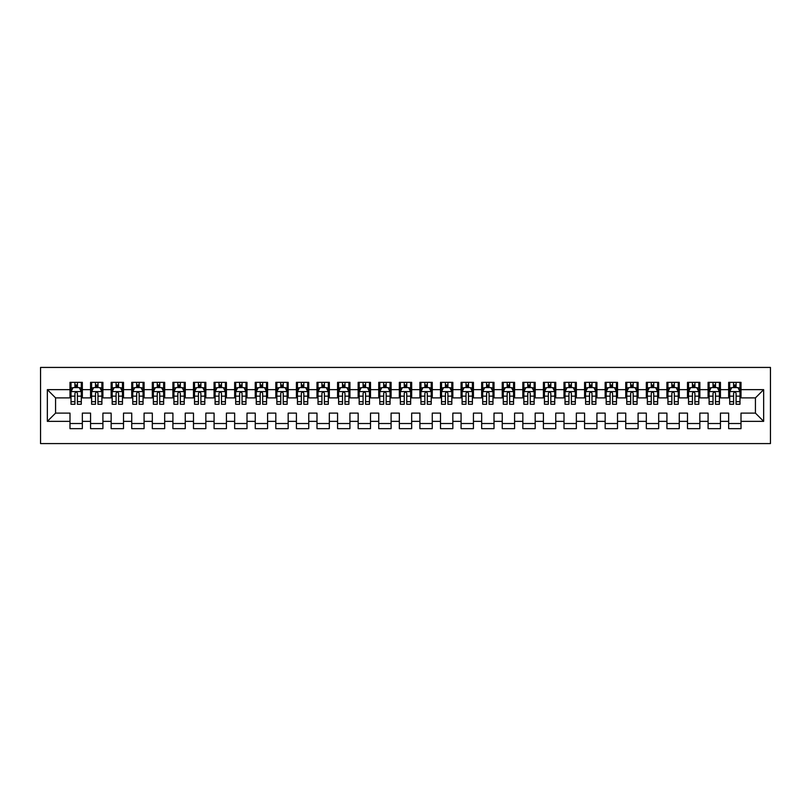 <?xml version="1.0" encoding="UTF-8"?>
<svg xmlns="http://www.w3.org/2000/svg" width="811" height="811" viewBox="0 0 811 811"><rect width="100%" height="100%" fill="white"/><g stroke="black" fill="none" stroke-linecap="round" stroke-linejoin="round"><path stroke-width="1.22" d="M40.55 443.576L770.45 443.576L770.45 367.424L40.55 367.424L40.55 443.576M47.342 421.345L47.342 389.655L69.989 389.655L69.989 397.887L55.574 397.887L55.574 413.113L47.342 421.345L69.989 421.345L69.989 428.654L82.337 428.654L82.337 421.345L90.568 421.345L90.568 428.654L102.916 428.654L102.916 421.345L111.148 421.345L111.148 428.654L123.505 428.654L123.505 421.345L131.737 421.345L131.737 428.654L144.084 428.654L144.084 421.345L152.316 421.345L152.316 428.654L164.674 428.654L164.674 421.345L172.905 421.345L172.905 428.654L185.253 428.654L185.253 421.345L193.484 421.345L193.484 428.654L205.842 428.654L205.842 421.345L214.074 421.345L214.074 428.654L226.421 428.654L226.421 421.345L234.653 421.345L234.653 428.654L247 428.654L247 421.345L255.242 421.345L255.242 428.654L267.589 428.654L267.589 421.345L275.821 421.345L275.821 428.654L288.169 428.654L288.169 421.345L296.41 421.345L296.41 428.654L308.758 428.654L308.758 421.345L316.989 421.345L316.989 428.654L329.337 428.654L329.337 421.345L337.569 421.345L337.569 428.654L349.926 428.654L349.926 421.345L358.158 421.345L358.158 428.654L370.505 428.654L370.505 421.345L378.737 421.345L378.737 428.654L391.095 428.654L391.095 421.345L399.326 421.345L399.326 428.654L411.674 428.654L411.674 421.345L419.905 421.345L419.905 428.654L432.263 428.654L432.263 421.345L440.495 421.345L440.495 428.654L452.842 428.654L452.842 421.345L461.074 421.345L461.074 428.654L473.431 428.654L473.431 421.345L481.663 421.345L481.663 428.654L494.011 428.654L494.011 421.345L502.242 421.345L502.242 428.654L514.59 428.654L514.59 421.345L522.831 421.345L522.831 428.654L535.179 428.654L535.179 421.345L543.411 421.345L543.411 428.654L555.758 428.654L555.758 421.345L564 421.345L564 428.654L576.347 428.654L576.347 421.345L584.579 421.345L584.579 428.654L596.926 428.654L596.926 421.345L605.158 421.345L605.158 428.654L617.516 428.654L617.516 421.345L625.747 421.345L625.747 428.654L638.095 428.654L638.095 421.345L646.326 421.345L646.326 428.654L658.684 428.654L658.684 421.345L666.916 421.345L666.916 428.654L679.263 428.654L679.263 421.345L687.495 421.345L687.495 428.654L699.852 428.654L699.852 421.345L708.084 421.345L708.084 428.654L720.432 428.654L720.432 421.345L728.663 421.345L728.663 428.654L741.011 428.654L741.011 413.113L755.426 413.113L755.426 397.887L741.011 397.887L741.011 389.655L763.658 389.655L763.658 421.345L741.011 421.345M741.011 389.655L741.011 382.346L728.663 382.346L728.663 389.655L720.432 389.655L720.432 382.346L708.084 382.346L708.084 389.655L699.852 389.655L699.852 382.346L687.495 382.346L687.495 389.655L679.263 389.655L679.263 382.346L666.916 382.346L666.916 389.655L658.684 389.655L658.684 382.346L646.326 382.346L646.326 389.655L638.095 389.655L638.095 382.346L625.747 382.346L625.747 389.655L617.516 389.655L617.516 382.346L605.158 382.346L605.158 389.655L596.926 389.655L596.926 382.346L584.579 382.346L584.579 389.655L576.347 389.655L576.347 382.346L564 382.346L564 389.655L555.758 389.655L555.758 382.346L543.411 382.346L543.411 389.655L535.179 389.655L535.179 382.346L522.831 382.346L522.831 389.655L514.59 389.655L514.59 382.346L502.242 382.346L502.242 389.655L494.011 389.655L494.011 382.346L481.663 382.346L481.663 389.655L473.431 389.655L473.431 382.346L461.074 382.346L461.074 389.655L452.842 389.655L452.842 382.346L440.495 382.346L440.495 389.655L432.263 389.655L432.263 382.346L419.905 382.346L419.905 389.655L411.674 389.655L411.674 382.346L399.326 382.346L399.326 389.655L391.095 389.655L391.095 382.346L378.737 382.346L378.737 389.655L370.505 389.655L370.505 382.346L358.158 382.346L358.158 389.655L349.926 389.655L349.926 382.346L337.569 382.346L337.569 389.655L329.337 389.655L329.337 382.346L316.989 382.346L316.989 389.655L308.758 389.655L308.758 382.346L296.41 382.346L296.41 389.655L288.169 389.655L288.169 382.346L275.821 382.346L275.821 389.655L267.589 389.655L267.589 382.346L255.242 382.346L255.242 389.655L247 389.655L247 382.346L234.653 382.346L234.653 389.655L226.421 389.655L226.421 382.346L214.074 382.346L214.074 389.655L205.842 389.655L205.842 382.346L193.484 382.346L193.484 389.655L185.253 389.655L185.253 382.346L172.905 382.346L172.905 389.655L164.674 389.655L164.674 382.346L152.316 382.346L152.316 389.655L144.084 389.655L144.084 382.346L131.737 382.346L131.737 389.655L123.505 389.655L123.505 382.346L111.148 382.346L111.148 389.655L102.916 389.655L102.916 382.346L90.568 382.346L90.568 389.655L82.337 389.655L82.337 382.346L69.989 382.346L69.989 389.655M720.432 421.345L720.432 413.113L728.663 413.113L728.663 421.345M763.658 389.655L755.426 397.887M699.852 421.345L699.852 413.113L708.084 413.113L708.084 421.345M728.663 389.655L728.663 397.887L720.432 397.887L720.432 389.655M679.263 421.345L679.263 413.113L687.495 413.113L687.495 421.345M708.084 389.655L708.084 397.887L699.852 397.887L699.852 389.655M658.684 421.345L658.684 413.113L666.916 413.113L666.916 421.345M687.495 389.655L687.495 397.887L679.263 397.887L679.263 389.655M638.095 421.345L638.095 413.113L646.326 413.113L646.326 421.345M666.916 389.655L666.916 397.887L658.684 397.887L658.684 389.655M617.516 421.345L617.516 413.113L625.747 413.113L625.747 421.345M646.326 389.655L646.326 397.887L638.095 397.887L638.095 389.655M596.926 421.345L596.926 413.113L605.158 413.113L605.158 421.345M625.747 389.655L625.747 397.887L617.516 397.887L617.516 389.655M576.347 421.345L576.347 413.113L584.579 413.113L584.579 421.345M605.158 389.655L605.158 397.887L596.926 397.887L596.926 389.655M555.758 421.345L555.758 413.113L564 413.113L564 421.345M584.579 389.655L584.579 397.887L576.347 397.887L576.347 389.655M535.179 421.345L535.179 413.113L543.411 413.113L543.411 421.345M564 389.655L564 397.887L555.758 397.887L555.758 389.655M514.59 421.345L514.59 413.113L522.831 413.113L522.831 421.345M543.411 389.655L543.411 397.887L535.179 397.887L535.179 389.655M494.011 421.345L494.011 413.113L502.242 413.113L502.242 421.345M522.831 389.655L522.831 397.887L514.59 397.887L514.59 389.655M473.431 421.345L473.431 413.113L481.663 413.113L481.663 421.345M502.242 389.655L502.242 397.887L494.011 397.887L494.011 389.655M452.842 421.345L452.842 413.113L461.074 413.113L461.074 421.345M481.663 389.655L481.663 397.887L473.431 397.887L473.431 389.655M432.263 421.345L432.263 413.113L440.495 413.113L440.495 421.345M461.074 389.655L461.074 397.887L452.842 397.887L452.842 389.655M411.674 421.345L411.674 413.113L419.905 413.113L419.905 421.345M440.495 389.655L440.495 397.887L432.263 397.887L432.263 389.655M391.095 421.345L391.095 413.113L399.326 413.113L399.326 421.345M419.905 389.655L419.905 397.887L411.674 397.887L411.674 389.655M370.505 421.345L370.505 413.113L378.737 413.113L378.737 421.345M399.326 389.655L399.326 397.887L391.095 397.887L391.095 389.655M349.926 421.345L349.926 413.113L358.158 413.113L358.158 421.345M378.737 389.655L378.737 397.887L370.505 397.887L370.505 389.655M329.337 421.345L329.337 413.113L337.569 413.113L337.569 421.345M358.158 389.655L358.158 397.887L349.926 397.887L349.926 389.655M308.758 421.345L308.758 413.113L316.989 413.113L316.989 421.345M337.569 389.655L337.569 397.887L329.337 397.887L329.337 389.655M288.169 421.345L288.169 413.113L296.41 413.113L296.41 421.345M316.989 389.655L316.989 397.887L308.758 397.887L308.758 389.655M267.589 421.345L267.589 413.113L275.821 413.113L275.821 421.345M296.41 389.655L296.41 397.887L288.169 397.887L288.169 389.655M247 421.345L247 413.113L255.242 413.113L255.242 421.345M275.821 389.655L275.821 397.887L267.589 397.887L267.589 389.655M226.421 421.345L226.421 413.113L234.653 413.113L234.653 421.345M255.242 389.655L255.242 397.887L247 397.887L247 389.655M205.842 421.345L205.842 413.113L214.074 413.113L214.074 421.345M234.653 389.655L234.653 397.887L226.421 397.887L226.421 389.655M185.253 421.345L185.253 413.113L193.484 413.113L193.484 421.345M214.074 389.655L214.074 397.887L205.842 397.887L205.842 389.655M164.674 421.345L164.674 413.113L172.905 413.113L172.905 421.345M193.484 389.655L193.484 397.887L185.253 397.887L185.253 389.655M144.084 421.345L144.084 413.113L152.316 413.113L152.316 421.345M172.905 389.655L172.905 397.887L164.674 397.887L164.674 389.655M123.505 421.345L123.505 413.113L131.737 413.113L131.737 421.345M152.316 389.655L152.316 397.887L144.084 397.887L144.084 389.655M102.916 421.345L102.916 413.113L111.148 413.113L111.148 421.345M131.737 389.655L131.737 397.887L123.505 397.887L123.505 389.655M82.337 421.345L82.337 413.113L90.568 413.113L90.568 421.345M111.148 389.655L111.148 397.887L102.916 397.887L102.916 389.655M55.574 413.113L69.989 413.113L69.989 421.345M90.568 389.655L90.568 397.887L82.337 397.887L82.337 389.655M728.663 387.486L729.697 387.486M739.987 387.486L741.011 387.486M708.084 387.486L709.108 387.486M719.398 387.486L720.432 387.486M687.495 387.486L688.529 387.486M698.818 387.486L699.852 387.486M666.916 387.486L667.94 387.486M678.239 387.486L679.263 387.486M646.326 387.486L647.36 387.486M657.65 387.486L658.684 387.486M625.747 387.486L626.771 387.486M637.071 387.486L638.095 387.486M605.158 387.486L606.192 387.486M616.482 387.486L617.516 387.486M584.579 387.486L585.603 387.486M595.903 387.486L596.926 387.486M564 387.486L565.024 387.486M575.313 387.486L576.347 387.486M543.411 387.486L544.445 387.486M554.734 387.486L555.758 387.486M522.831 387.486L523.855 387.486M534.145 387.486L535.179 387.486M502.242 387.486L503.276 387.486M513.566 387.486L514.59 387.486M481.663 387.486L482.687 387.486M492.976 387.486L494.011 387.486M461.074 387.486L462.108 387.486M472.397 387.486L473.431 387.486M440.495 387.486L441.519 387.486M451.818 387.486L452.842 387.486M419.905 387.486L420.939 387.486M431.229 387.486L432.263 387.486M399.326 387.486L400.35 387.486M410.65 387.486L411.674 387.486M378.737 387.486L379.771 387.486M390.061 387.486L391.095 387.486M358.158 387.486L359.182 387.486M369.481 387.486L370.505 387.486M337.569 387.486L338.603 387.486M348.892 387.486L349.926 387.486M316.989 387.486L318.024 387.486M328.313 387.486L329.337 387.486M296.41 387.486L297.434 387.486M307.724 387.486L308.758 387.486M275.821 387.486L276.855 387.486M287.145 387.486L288.169 387.486M255.242 387.486L256.266 387.486M266.555 387.486L267.589 387.486M234.653 387.486L235.687 387.486M245.976 387.486L247 387.486M214.074 387.486L215.097 387.486M225.397 387.486L226.421 387.486M193.484 387.486L194.518 387.486M204.808 387.486L205.842 387.486M172.905 387.486L173.929 387.486M184.229 387.486L185.253 387.486M152.316 387.486L153.35 387.486M163.64 387.486L164.674 387.486M131.737 387.486L132.761 387.486M143.06 387.486L144.084 387.486M111.148 387.486L112.182 387.486M122.471 387.486L123.505 387.486M90.568 387.486L91.602 387.486M101.892 387.486L102.916 387.486M69.989 387.486L71.013 387.486M81.303 387.486L82.337 387.486M69.989 423.514L82.337 423.514M90.568 423.514L102.916 423.514M111.148 423.514L123.505 423.514M131.737 423.514L144.084 423.514M152.316 423.514L164.674 423.514M172.905 423.514L185.253 423.514M193.484 423.514L205.842 423.514M214.074 423.514L226.421 423.514M234.653 423.514L247 423.514M255.242 423.514L267.589 423.514M275.821 423.514L288.169 423.514M296.41 423.514L308.758 423.514M316.989 423.514L329.337 423.514M337.569 423.514L349.926 423.514M358.158 423.514L370.505 423.514M378.737 423.514L391.095 423.514M399.326 423.514L411.674 423.514M419.905 423.514L432.263 423.514M440.495 423.514L452.842 423.514M461.074 423.514L473.431 423.514M481.663 423.514L494.011 423.514M502.242 423.514L514.59 423.514M522.831 423.514L535.179 423.514M543.411 423.514L555.758 423.514M564 423.514L576.347 423.514M584.579 423.514L596.926 423.514M605.158 423.514L617.516 423.514M625.747 423.514L638.095 423.514M646.326 423.514L658.684 423.514M666.916 423.514L679.263 423.514M687.495 423.514L699.852 423.514M708.084 423.514L720.432 423.514M728.663 423.514L741.011 423.514M47.342 389.655L55.574 397.887M755.426 413.113L763.658 421.345M77.4 385.022L74.926 385.022M81.303 401.688L77.4 401.688L77.4 404.263L81.303 404.263L81.303 391.713L79.245 387.597L73.071 387.597L71.013 391.713L71.013 404.263L74.926 404.263L74.926 401.688L71.013 401.688M71.013 391.713L71.013 382.346M81.303 391.713L81.303 382.346M74.926 387.597L74.926 382.346M77.4 382.346L77.4 387.597M77.4 401.688L77.4 393.254C76.569 391.662 75.747 391.662 74.926 393.254L74.926 401.688M77.4 387.486L74.926 387.486M97.979 385.022L95.505 385.022M101.892 401.688L97.979 401.688L97.979 404.263L101.892 404.263L101.892 391.713L99.834 387.597L93.66 387.597L91.602 391.713L91.602 404.263L95.505 404.263L95.505 401.688L91.602 401.688M91.602 391.713L91.602 382.346M101.892 391.713L101.892 382.346M95.505 387.597L95.505 382.346M97.979 382.346L97.979 387.597M97.979 401.688L97.979 393.254C97.158 391.662 96.337 391.662 95.505 393.254L95.505 401.688M97.979 387.486L95.505 387.486M118.558 385.022L116.095 385.022M122.471 401.688L118.558 401.688L118.558 404.263L122.471 404.263L122.471 391.713L120.413 387.597L114.239 387.597L112.182 391.713L112.182 404.263L116.095 404.263L116.095 401.688L112.182 401.688M112.182 391.713L112.182 382.346M122.471 391.713L122.471 382.346M116.095 387.597L116.095 382.346M118.558 382.346L118.558 387.597M118.558 401.688L118.558 393.254C117.737 391.662 116.916 391.662 116.095 393.254L116.095 401.688M118.558 387.486L116.095 387.486M139.147 385.022L136.674 385.022M143.06 401.688L139.147 401.688L139.147 404.263L143.06 404.263L143.06 391.713L141.002 387.597L134.819 387.597L132.761 391.713L132.761 404.263L136.674 404.263L136.674 401.688L132.761 401.688M132.761 391.713L132.761 382.346M143.06 391.713L143.06 382.346M136.674 387.597L136.674 382.346M139.147 382.346L139.147 387.597M139.147 401.688L139.147 393.254C138.326 391.662 137.505 391.662 136.674 393.254L136.674 401.688M139.147 387.486L136.674 387.486M159.726 385.022L157.263 385.022M163.64 401.688L159.726 401.688L159.726 404.263L163.64 404.263L163.64 391.713L161.582 387.597L155.408 387.597L153.35 391.713L153.35 404.263L157.263 404.263L157.263 401.688L153.35 401.688M153.35 391.713L153.35 382.346M163.64 391.713L163.64 382.346M157.263 387.597L157.263 382.346M159.726 382.346L159.726 387.597M159.726 401.688L159.726 393.254C158.905 391.662 158.084 391.662 157.263 393.254L157.263 401.688M159.726 387.486L157.263 387.486M180.316 385.022L177.842 385.022M184.229 401.688L180.316 401.688L180.316 404.263L184.229 404.263L184.229 391.713L182.171 387.597L175.987 387.597L173.929 391.713L173.929 404.263L177.842 404.263L177.842 401.688L173.929 401.688M173.929 391.713L173.929 382.346M184.229 391.713L184.229 382.346M177.842 387.597L177.842 382.346M180.316 382.346L180.316 387.597M180.316 401.688L180.316 393.254C179.495 391.662 178.663 391.662 177.842 393.254L177.842 401.688M180.316 387.486L177.842 387.486M200.895 385.022L198.431 385.022M204.808 401.688L200.895 401.688L200.895 404.263L204.808 404.263L204.808 391.713L202.75 387.597L196.576 387.597L194.518 391.713L194.518 404.263L198.431 404.263L198.431 401.688L194.518 401.688M194.518 391.713L194.518 382.346M204.808 391.713L204.808 382.346M198.431 387.597L198.431 382.346M200.895 382.346L200.895 387.597M200.895 401.688L200.895 393.254C200.074 391.662 199.253 391.662 198.431 393.254L198.431 401.688M200.895 387.486L198.431 387.486M221.484 385.022L219.011 385.022M225.397 401.688L221.484 401.688L221.484 404.263L225.397 404.263L225.397 391.713L223.329 387.597L217.155 387.597L215.097 391.713L215.097 404.263L219.011 404.263L219.011 401.688L215.097 401.688M215.097 391.713L215.097 382.346M225.397 391.713L225.397 382.346M219.011 387.597L219.011 382.346M221.484 382.346L221.484 387.597M221.484 401.688L221.484 393.254C220.663 391.662 219.832 391.662 219.011 393.254L219.011 401.688M221.484 387.486L219.011 387.486M242.063 385.022L239.6 385.022M245.976 401.688L242.063 401.688L242.063 404.263L245.976 404.263L245.976 391.713L243.918 387.597L237.745 387.597L235.687 391.713L235.687 404.263L239.6 404.263L239.6 401.688L235.687 401.688M235.687 391.713L235.687 382.346M245.976 391.713L245.976 382.346M239.6 387.597L239.6 382.346M242.063 382.346L242.063 387.597M242.063 401.688L242.063 393.254C241.242 391.662 240.421 391.662 239.6 393.254L239.6 401.688M242.063 387.486L239.6 387.486M262.652 385.022L260.179 385.022M266.555 401.688L262.652 401.688L262.652 404.263L266.555 404.263L266.555 391.713L264.498 387.597L258.324 387.597L256.266 391.713L256.266 404.263L260.179 404.263L260.179 401.688L256.266 401.688M256.266 391.713L256.266 382.346M266.555 391.713L266.555 382.346M260.179 387.597L260.179 382.346M262.652 382.346L262.652 387.597M262.652 401.688L262.652 393.254C261.831 391.662 261 391.662 260.179 393.254L260.179 401.688M262.652 387.486L260.179 387.486M283.232 385.022L280.758 385.022M287.145 401.688L283.232 401.688L283.232 404.263L287.145 404.263L287.145 391.713L285.087 387.597L278.913 387.597L276.855 391.713L276.855 404.263L280.758 404.263L280.758 401.688L276.855 401.688M276.855 391.713L276.855 382.346M287.145 391.713L287.145 382.346M280.758 387.597L280.758 382.346M283.232 382.346L283.232 387.597M283.232 401.688L283.232 393.254C282.41 391.662 281.589 391.662 280.758 393.254L280.758 401.688M283.232 387.486L280.758 387.486M303.821 385.022L301.347 385.022M307.724 401.688L303.821 401.688L303.821 404.263L307.724 404.263L307.724 391.713L305.666 387.597L299.492 387.597L297.434 391.713L297.434 404.263L301.347 404.263L301.347 401.688L297.434 401.688M297.434 391.713L297.434 382.346M307.724 391.713L307.724 382.346M301.347 387.597L301.347 382.346M303.821 382.346L303.821 387.597M303.821 401.688L303.821 393.254C302.99 391.662 302.168 391.662 301.347 393.254L301.347 401.688M303.821 387.486L301.347 387.486M324.4 385.022L321.926 385.022M328.313 401.688L324.4 401.688L324.4 404.263L328.313 404.263L328.313 391.713L326.255 387.597L320.081 387.597L318.024 391.713L318.024 404.263L321.926 404.263L321.926 401.688L318.024 401.688M318.024 391.713L318.024 382.346M328.313 391.713L328.313 382.346M321.926 387.597L321.926 382.346M324.4 382.346L324.4 387.597M324.4 401.688L324.4 393.254C323.579 391.662 322.758 391.662 321.926 393.254L321.926 401.688M324.4 387.486L321.926 387.486M344.979 385.022L342.516 385.022M348.892 401.688L344.979 401.688L344.979 404.263L348.892 404.263L348.892 391.713L346.834 387.597L340.661 387.597L338.603 391.713L338.603 404.263L342.516 404.263L342.516 401.688L338.603 401.688M338.603 391.713L338.603 382.346M348.892 391.713L348.892 382.346M342.516 387.597L342.516 382.346M344.979 382.346L344.979 387.597M344.979 401.688L344.979 393.254C344.158 391.662 343.337 391.662 342.516 393.254L342.516 401.688M344.979 387.486L342.516 387.486M365.568 385.022L363.095 385.022M369.481 401.688L365.568 401.688L365.568 404.263L369.481 404.263L369.481 391.713L367.424 387.597L361.25 387.597L359.182 391.713L359.182 404.263L363.095 404.263L363.095 401.688L359.182 401.688M359.182 391.713L359.182 382.346M369.481 391.713L369.481 382.346M363.095 387.597L363.095 382.346M365.568 382.346L365.568 387.597M365.568 401.688L365.568 393.254C364.747 391.662 363.926 391.662 363.095 393.254L363.095 401.688M365.568 387.486L363.095 387.486M386.148 385.022L383.684 385.022M390.061 401.688L386.148 401.688L386.148 404.263L390.061 404.263L390.061 391.713L388.003 387.597L381.829 387.597L379.771 391.713L379.771 404.263L383.684 404.263L383.684 401.688L379.771 401.688M379.771 391.713L379.771 382.346M390.061 391.713L390.061 382.346M383.684 387.597L383.684 382.346M386.148 382.346L386.148 387.597M386.148 401.688L386.148 393.254C385.326 391.662 384.505 391.662 383.684 393.254L383.684 401.688M386.148 387.486L383.684 387.486M406.737 385.022L404.263 385.022M410.65 401.688L406.737 401.688L406.737 404.263L410.65 404.263L410.65 391.713L408.592 387.597L402.408 387.597L400.35 391.713L400.35 404.263L404.263 404.263L404.263 401.688L400.35 401.688M400.35 391.713L400.35 382.346M410.65 391.713L410.65 382.346M404.263 387.597L404.263 382.346M406.737 382.346L406.737 387.597M406.737 401.688L406.737 393.254C405.916 391.662 405.094 391.662 404.263 393.254L404.263 401.688M406.737 387.486L404.263 387.486M427.316 385.022L424.852 385.022M431.229 401.688L427.316 401.688L427.316 404.263L431.229 404.263L431.229 391.713L429.171 387.597L422.997 387.597L420.939 391.713L420.939 404.263L424.852 404.263L424.852 401.688L420.939 401.688M420.939 391.713L420.939 382.346M431.229 391.713L431.229 382.346M424.852 387.597L424.852 382.346M427.316 382.346L427.316 387.597M427.316 401.688L427.316 393.254C426.495 391.662 425.674 391.662 424.852 393.254L424.852 401.688M427.316 387.486L424.852 387.486M447.905 385.022L445.432 385.022M451.818 401.688L447.905 401.688L447.905 404.263L451.818 404.263L451.818 391.713L449.75 387.597L443.576 387.597L441.519 391.713L441.519 404.263L445.432 404.263L445.432 401.688L441.519 401.688M441.519 391.713L441.519 382.346M451.818 391.713L451.818 382.346M445.432 387.597L445.432 382.346M447.905 382.346L447.905 387.597M447.905 401.688L447.905 393.254C447.084 391.662 446.253 391.662 445.432 393.254L445.432 401.688M447.905 387.486L445.432 387.486M468.484 385.022L466.021 385.022M472.397 401.688L468.484 401.688L468.484 404.263L472.397 404.263L472.397 391.713L470.339 387.597L464.166 387.597L462.108 391.713L462.108 404.263L466.021 404.263L466.021 401.688L462.108 401.688M462.108 391.713L462.108 382.346M472.397 391.713L472.397 382.346M466.021 387.597L466.021 382.346M468.484 382.346L468.484 387.597M468.484 401.688L468.484 393.254C467.663 391.662 466.842 391.662 466.021 393.254L466.021 401.688M468.484 387.486L466.021 387.486M489.074 385.022L486.6 385.022M492.976 401.688L489.074 401.688L489.074 404.263L492.976 404.263L492.976 391.713L490.919 387.597L484.745 387.597L482.687 391.713L482.687 404.263L486.6 404.263L486.6 401.688L482.687 401.688M482.687 391.713L482.687 382.346M492.976 391.713L492.976 382.346M486.6 387.597L486.6 382.346M489.074 382.346L489.074 387.597M489.074 401.688L489.074 393.254C488.252 391.662 487.421 391.662 486.6 393.254L486.6 401.688M489.074 387.486L486.6 387.486M509.653 385.022L507.179 385.022M513.566 401.688L509.653 401.688L509.653 404.263L513.566 404.263L513.566 391.713L511.508 387.597L505.334 387.597L503.276 391.713L503.276 404.263L507.179 404.263L507.179 401.688L503.276 401.688M503.276 391.713L503.276 382.346M513.566 391.713L513.566 382.346M507.179 387.597L507.179 382.346M509.653 382.346L509.653 387.597M509.653 401.688L509.653 393.254C508.832 391.662 508.01 391.662 507.179 393.254L507.179 401.688M509.653 387.486L507.179 387.486M530.242 385.022L527.768 385.022M534.145 401.688L530.242 401.688L530.242 404.263L534.145 404.263L534.145 391.713L532.087 387.597L525.913 387.597L523.855 391.713L523.855 404.263L527.768 404.263L527.768 401.688L523.855 401.688M523.855 391.713L523.855 382.346M534.145 391.713L534.145 382.346M527.768 387.597L527.768 382.346M530.242 382.346L530.242 387.597M530.242 401.688L530.242 393.254C529.411 391.662 528.59 391.662 527.768 393.254L527.768 401.688M530.242 387.486L527.768 387.486M550.821 385.022L548.348 385.022M554.734 401.688L550.821 401.688L550.821 404.263L554.734 404.263L554.734 391.713L552.676 387.597L546.502 387.597L544.445 391.713L544.445 404.263L548.348 404.263L548.348 401.688L544.445 401.688M544.445 391.713L544.445 382.346M554.734 391.713L554.734 382.346M548.348 387.597L548.348 382.346M550.821 382.346L550.821 387.597M550.821 401.688L550.821 393.254C550 391.662 549.179 391.662 548.348 393.254L548.348 401.688M550.821 387.486L548.348 387.486M571.4 385.022L568.937 385.022M575.313 401.688L571.4 401.688L571.4 404.263L575.313 404.263L575.313 391.713L573.255 387.597L567.082 387.597L565.024 391.713L565.024 404.263L568.937 404.263L568.937 401.688L565.024 401.688M565.024 391.713L565.024 382.346M575.313 391.713L575.313 382.346M568.937 387.597L568.937 382.346M571.4 382.346L571.4 387.597M571.4 401.688L571.4 393.254C570.579 391.662 569.758 391.662 568.937 393.254L568.937 401.688M571.4 387.486L568.937 387.486M591.989 385.022L589.516 385.022M595.903 401.688L591.989 401.688L591.989 404.263L595.903 404.263L595.903 391.713L593.845 387.597L587.671 387.597L585.603 391.713L585.603 404.263L589.516 404.263L589.516 401.688L585.603 401.688M585.603 391.713L585.603 382.346M595.903 391.713L595.903 382.346M589.516 387.597L589.516 382.346M591.989 382.346L591.989 387.597M591.989 401.688L591.989 393.254C591.168 391.662 590.347 391.662 589.516 393.254L589.516 401.688M591.989 387.486L589.516 387.486M612.569 385.022L610.105 385.022M616.482 401.688L612.569 401.688L612.569 404.263L616.482 404.263L616.482 391.713L614.424 387.597L608.25 387.597L606.192 391.713L606.192 404.263L610.105 404.263L610.105 401.688L606.192 401.688M606.192 391.713L606.192 382.346M616.482 391.713L616.482 382.346M610.105 387.597L610.105 382.346M612.569 382.346L612.569 387.597M612.569 401.688L612.569 393.254C611.747 391.662 610.926 391.662 610.105 393.254L610.105 401.688M612.569 387.486L610.105 387.486M633.158 385.022L630.684 385.022M637.071 401.688L633.158 401.688L633.158 404.263L637.071 404.263L637.071 391.713L635.013 387.597L628.829 387.597L626.771 391.713L626.771 404.263L630.684 404.263L630.684 401.688L626.771 401.688M626.771 391.713L626.771 382.346M637.071 391.713L637.071 382.346M630.684 387.597L630.684 382.346M633.158 382.346L633.158 387.597M633.158 401.688L633.158 393.254C632.337 391.662 631.516 391.662 630.684 393.254L630.684 401.688M633.158 387.486L630.684 387.486M653.737 385.022L651.274 385.022M657.65 401.688L653.737 401.688L653.737 404.263L657.65 404.263L657.65 391.713L655.592 387.597L649.418 387.597L647.36 391.713L647.36 404.263L651.274 404.263L651.274 401.688L647.36 401.688M647.36 391.713L647.36 382.346M657.65 391.713L657.65 382.346M651.274 387.597L651.274 382.346M653.737 382.346L653.737 387.597M653.737 401.688L653.737 393.254C652.916 391.662 652.095 391.662 651.274 393.254L651.274 401.688M653.737 387.486L651.274 387.486M674.326 385.022L671.853 385.022M678.239 401.688L674.326 401.688L674.326 404.263L678.239 404.263L678.239 391.713L676.181 387.597L669.998 387.597L667.94 391.713L667.94 404.263L671.853 404.263L671.853 401.688L667.94 401.688M667.94 391.713L667.94 382.346M678.239 391.713L678.239 382.346M671.853 387.597L671.853 382.346M674.326 382.346L674.326 387.597M674.326 401.688L674.326 393.254C673.505 391.662 672.674 391.662 671.853 393.254L671.853 401.688M674.326 387.486L671.853 387.486M694.905 385.022L692.442 385.022M698.818 401.688L694.905 401.688L694.905 404.263L698.818 404.263L698.818 391.713L696.761 387.597L690.587 387.597L688.529 391.713L688.529 404.263L692.442 404.263L692.442 401.688L688.529 401.688M688.529 391.713L688.529 382.346M698.818 391.713L698.818 382.346M692.442 387.597L692.442 382.346M694.905 382.346L694.905 387.597M694.905 401.688L694.905 393.254C694.084 391.662 693.263 391.662 692.442 393.254L692.442 401.688M694.905 387.486L692.442 387.486M715.495 385.022L713.021 385.022M719.398 401.688L715.495 401.688L715.495 404.263L719.398 404.263L719.398 391.713L717.34 387.597L711.166 387.597L709.108 391.713L709.108 404.263L713.021 404.263L713.021 401.688L709.108 401.688M709.108 391.713L709.108 382.346M719.398 391.713L719.398 382.346M713.021 387.597L713.021 382.346M715.495 382.346L715.495 387.597M715.495 401.688L715.495 393.254C714.673 391.662 713.842 391.662 713.021 393.254L713.021 401.688M715.495 387.486L713.021 387.486M736.074 385.022L733.6 385.022M739.987 401.688L736.074 401.688L736.074 404.263L739.987 404.263L739.987 391.713L737.929 387.597L731.755 387.597L729.697 391.713L729.697 404.263L733.6 404.263L733.6 401.688L729.697 401.688M729.697 391.713L729.697 382.346M739.987 391.713L739.987 382.346M733.6 387.597L733.6 382.346M736.074 382.346L736.074 387.597M736.074 401.688L736.074 393.254C735.253 391.662 734.431 391.662 733.6 393.254L733.6 401.688M736.074 387.486L733.6 387.486M81.252 391.601L71.064 391.601M71.013 387.84L72.949 387.84M79.366 387.84L81.303 387.84M74.926 396.163L71.013 396.163M81.303 396.163L77.4 396.163M77.4 386.33L74.926 386.33M101.841 391.601L91.653 391.601M91.602 387.84L93.529 387.84M99.956 387.84L101.892 387.84M95.505 396.163L91.602 396.163M101.892 396.163L97.979 396.163M97.979 386.33L95.505 386.33M122.42 391.601L112.232 391.601M112.182 387.84L114.118 387.84M120.535 387.84L122.471 387.84M116.095 396.163L112.182 396.163M122.471 396.163L118.558 396.163M118.558 386.33L116.095 386.33M143.01 391.601L132.822 391.601M132.761 387.84L134.697 387.84M141.124 387.84L143.06 387.84M136.674 396.163L132.761 396.163M143.06 396.163L139.147 396.163M139.147 386.33L136.674 386.33M163.589 391.601L153.401 391.601M153.35 387.84L155.286 387.84M161.703 387.84L163.64 387.84M157.263 396.163L153.35 396.163M163.64 396.163L159.726 396.163M159.726 386.33L157.263 386.33M184.178 391.601L173.98 391.601M173.929 387.84L175.865 387.84M182.293 387.84L184.229 387.84M177.842 396.163L173.929 396.163M184.229 396.163L180.316 396.163M180.316 386.33L177.842 386.33M204.757 391.601L194.569 391.601M194.518 387.84L196.455 387.84M202.872 387.84L204.808 387.84M198.431 396.163L194.518 396.163M204.808 396.163L200.895 396.163M200.895 386.33L198.431 386.33M225.336 391.601L215.148 391.601M215.097 387.84L217.034 387.84M223.461 387.84L225.397 387.84M219.011 396.163L215.097 396.163M225.397 396.163L221.484 396.163M221.484 386.33L219.011 386.33M245.926 391.601L235.737 391.601M235.687 387.84L237.623 387.84M244.04 387.84L245.976 387.84M239.6 396.163L235.687 396.163M245.976 396.163L242.063 396.163M242.063 386.33L239.6 386.33M266.505 391.601L256.317 391.601M256.266 387.84L258.202 387.84M264.629 387.84L266.555 387.84M260.179 396.163L256.266 396.163M266.555 396.163L262.652 396.163M262.652 386.33L260.179 386.33M287.094 391.601L276.906 391.601M276.855 387.84L278.791 387.84M285.208 387.84L287.145 387.84M280.758 396.163L276.855 396.163M287.145 396.163L283.232 396.163M283.232 386.33L280.758 386.33M307.673 391.601L297.485 391.601M297.434 387.84L299.371 387.84M305.788 387.84L307.724 387.84M301.347 396.163L297.434 396.163M307.724 396.163L303.821 396.163M303.821 386.33L301.347 386.33M328.262 391.601L318.074 391.601M318.024 387.84L319.95 387.84M326.377 387.84L328.313 387.84M321.926 396.163L318.024 396.163M328.313 396.163L324.4 396.163M324.4 386.33L321.926 386.33M348.842 391.601L338.653 391.601M338.603 387.84L340.539 387.84M346.956 387.84L348.892 387.84M342.516 396.163L338.603 396.163M348.892 396.163L344.979 396.163M344.979 386.33L342.516 386.33M369.431 391.601L359.243 391.601M359.182 387.84L361.118 387.84M367.545 387.84L369.481 387.84M363.095 396.163L359.182 396.163M369.481 396.163L365.568 396.163M365.568 386.33L363.095 386.33M390.01 391.601L379.822 391.601M379.771 387.84L381.707 387.84M388.124 387.84L390.061 387.84M383.684 396.163L379.771 396.163M390.061 396.163L386.148 396.163M386.148 386.33L383.684 386.33M410.599 391.601L400.401 391.601M400.35 387.84L402.286 387.84M408.714 387.84L410.65 387.84M404.263 396.163L400.35 396.163M410.65 396.163L406.737 396.163M406.737 386.33L404.263 386.33M431.178 391.601L420.99 391.601M420.939 387.84L422.876 387.84M429.293 387.84L431.229 387.84M424.852 396.163L420.939 396.163M431.229 396.163L427.316 396.163M427.316 386.33L424.852 386.33M451.757 391.601L441.569 391.601M441.519 387.84L443.455 387.84M449.882 387.84L451.818 387.84M445.432 396.163L441.519 396.163M451.818 396.163L447.905 396.163M447.905 386.33L445.432 386.33M472.347 391.601L462.158 391.601M462.108 387.84L464.044 387.84M470.461 387.84L472.397 387.84M466.021 396.163L462.108 396.163M472.397 396.163L468.484 396.163M468.484 386.33L466.021 386.33M492.926 391.601L482.738 391.601M482.687 387.84L484.623 387.84M491.05 387.84L492.976 387.84M486.6 396.163L482.687 396.163M492.976 396.163L489.074 396.163M489.074 386.33L486.6 386.33M513.515 391.601L503.327 391.601M503.276 387.84L505.212 387.84M511.629 387.84L513.566 387.84M507.179 396.163L503.276 396.163M513.566 396.163L509.653 396.163M509.653 386.33L507.179 386.33M534.094 391.601L523.906 391.601M523.855 387.84L525.792 387.84M532.209 387.84L534.145 387.84M527.768 396.163L523.855 396.163M534.145 396.163L530.242 396.163M530.242 386.33L527.768 386.33M554.683 391.601L544.495 391.601M544.445 387.84L546.371 387.84M552.798 387.84L554.734 387.84M548.348 396.163L544.445 396.163M554.734 396.163L550.821 396.163M550.821 386.33L548.348 386.33M575.263 391.601L565.074 391.601M565.024 387.84L566.96 387.84M573.377 387.84L575.313 387.84M568.937 396.163L565.024 396.163M575.313 396.163L571.4 396.163M571.4 386.33L568.937 386.33M595.852 391.601L585.664 391.601M585.603 387.84L587.539 387.84M593.966 387.84L595.903 387.84M589.516 396.163L585.603 396.163M595.903 396.163L591.989 396.163M591.989 386.33L589.516 386.33M616.431 391.601L606.243 391.601M606.192 387.84L608.128 387.84M614.545 387.84L616.482 387.84M610.105 396.163L606.192 396.163M616.482 396.163L612.569 396.163M612.569 386.33L610.105 386.33M637.02 391.601L626.822 391.601M626.771 387.84L628.707 387.84M635.135 387.84L637.071 387.84M630.684 396.163L626.771 396.163M637.071 396.163L633.158 396.163M633.158 386.33L630.684 386.33M657.599 391.601L647.411 391.601M647.36 387.84L649.297 387.84M655.714 387.84L657.65 387.84M651.274 396.163L647.36 396.163M657.65 396.163L653.737 396.163M653.737 386.33L651.274 386.33M678.178 391.601L667.99 391.601M667.94 387.84L669.876 387.84M676.303 387.84L678.239 387.84M671.853 396.163L667.94 396.163M678.239 396.163L674.326 396.163M674.326 386.33L671.853 386.33M698.768 391.601L688.58 391.601M688.529 387.84L690.465 387.84M696.882 387.84L698.818 387.84M692.442 396.163L688.529 396.163M698.818 396.163L694.905 396.163M694.905 386.33L692.442 386.33M719.347 391.601L709.159 391.601M709.108 387.84L711.044 387.84M717.471 387.84L719.398 387.84M713.021 396.163L709.108 396.163M719.398 396.163L715.495 396.163M715.495 386.33L713.021 386.33M739.936 391.601L729.748 391.601M729.697 387.84L731.634 387.84M738.051 387.84L739.987 387.84M733.6 396.163L729.697 396.163M739.987 396.163L736.074 396.163M736.074 386.33L733.6 386.33"/></g></svg>
